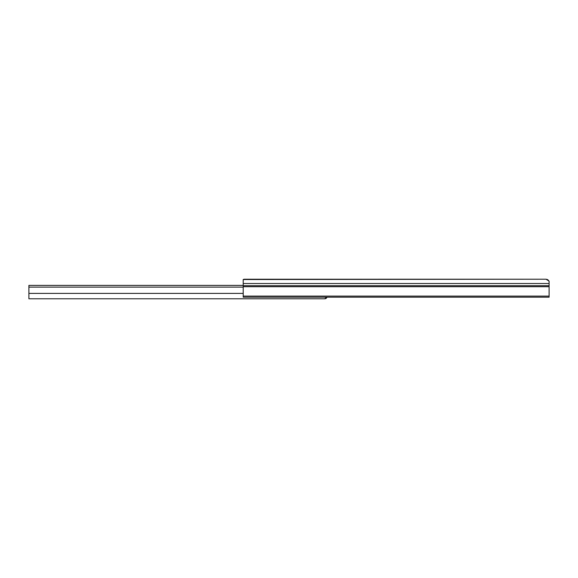 <?xml version="1.0" encoding="UTF-8"?>
<svg xmlns="http://www.w3.org/2000/svg" width="578" height="578" viewBox="0 0 578 578"><rect width="100%" height="100%" fill="white"/><g stroke="black" fill="none" stroke-linecap="round" stroke-linejoin="round"><path stroke-width="0.87" d="M547.474 279.868L549.1 281.118L549.1 297.186L243.208 297.186L243.208 296.109L243.208 297.186L549.1 297.186L549.1 286.71L243.208 286.71L243.208 296.109L549.1 296.109L243.208 296.109L243.208 285.684L243.208 286.71L549.1 286.71L549.1 285.684L243.208 285.684L243.208 283.516L243.208 285.684L549.1 285.684L549.1 281.118L546.044 279.21L244.147 279.232L243.208 279.528L243.208 283.516L549.1 283.516L243.208 283.516L243.208 279.528L244.256 279.225M547.301 279.774L546.044 279.21L243.208 279.528M249.934 279.225L250.339 279.217M548.341 280.258L548.876 281.125M548.479 280.424L548.818 280.995M546.904 279.333L548.052 279.969M324.699 298.79L28.9 298.79L28.9 287.121L243.208 287.121L28.9 287.121L28.9 293.4L243.208 293.4L28.9 293.4L28.9 298.79L324.778 298.79L327.011 297.316L325.421 298.681L324.778 298.79L325.421 298.681L325.421 298.082L325.421 298.681L324.778 298.79L325.421 298.681A2.449 2.449 0 0 0 326.693 297.764L324.699 298.747M327.011 297.316L326.115 298.335M28.9 285.402L243.208 285.402L28.9 285.402L28.9 287.121L28.9 285.402M303.71 298.79L304.808 298.79M58.999 298.79L60.09 298.79M181.355 298.79L182.446 298.79"/></g></svg>
